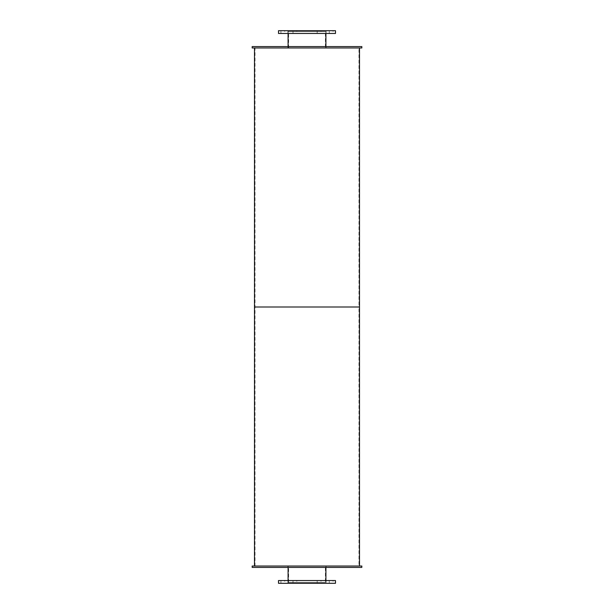 <?xml version="1.0" encoding="UTF-8"?>
<svg xmlns="http://www.w3.org/2000/svg" width="614" height="614" viewBox="0 0 614 614"><rect width="100%" height="100%" fill="white"/><g stroke="black" fill="none" stroke-linecap="round" stroke-linejoin="round"><path stroke-width="0.46" stroke-dasharray="3.07 2.3" d="M325.389 566.031L288.611 566.031L325.389 566.031L325.389 582.44L288.611 582.44L325.389 582.44M325.911 566.031L288.089 566.031L325.911 566.031L325.911 567.413M325.911 582.44L288.089 582.44L325.911 582.44L325.911 580.537M326.08 580.537L287.92 580.537L326.08 580.537L326.08 583.3L287.92 583.3L326.08 583.3M278.51 580.537L335.49 580.537M296.815 580.537L293.016 580.537L296.815 580.537L296.815 583.3L293.016 583.3L296.815 583.3M284.727 580.537L280.92 580.537L284.727 580.537L284.727 583.3L280.92 583.3L284.727 583.3M296.808 580.537L293.008 580.537L296.808 580.537L296.808 583.3L293.008 583.3L296.808 583.3M320.984 580.537L317.185 580.537L320.984 580.537L320.984 583.3L317.185 583.3L320.984 583.3M333.072 580.537L329.273 580.537L333.072 580.537L333.072 583.3L329.273 583.3L333.072 583.3M320.992 580.537L317.192 580.537L320.992 580.537L320.992 583.3L317.192 583.3L320.992 583.3M278.51 583.3L335.49 583.3M325.389 31.56L288.611 31.56L325.389 31.56L325.389 47.969L288.611 47.969L325.389 47.969M325.911 31.56L288.089 31.56L325.911 31.56L325.911 33.463M325.911 47.969L288.089 47.969L325.911 47.969L325.911 46.587M326.08 30.7L287.92 30.7L326.08 30.7L326.08 33.463L287.92 33.463L326.08 33.463M278.51 30.7L335.49 30.7M296.815 30.7L293.016 30.7L296.815 30.7L296.815 33.463L293.016 33.463L296.815 33.463M284.727 30.7L280.92 30.7L284.727 30.7L284.727 33.463L280.92 33.463L284.727 33.463M296.808 30.7L293.008 30.7L296.808 30.7L296.808 33.463L293.008 33.463L296.808 33.463M320.984 30.7L317.185 30.7L320.984 30.7L320.984 33.463L317.185 33.463L320.984 33.463M333.072 30.7L329.273 30.7L333.072 30.7L333.072 33.463L329.273 33.463L333.072 33.463M320.992 30.7L317.192 30.7L320.992 30.7L320.992 33.463L317.192 33.463L320.992 33.463M278.51 33.463L335.49 33.463M326.08 566.031L287.92 566.031L326.08 566.031L326.08 567.413L287.92 567.413L326.08 567.413M252.17 566.031L361.83 566.031M252.17 567.413L361.83 567.413M326.08 46.587L287.92 46.587L326.08 46.587L326.08 47.969L287.92 47.969L326.08 47.969M252.17 46.587L361.83 46.587M252.17 47.969L361.83 47.969M358.983 566.031L255.017 566.031L358.983 566.031L358.983 307L255.017 307L358.983 307L358.983 47.969L255.017 47.969L358.983 47.969M254.503 307L359.497 307L254.503 307M359.497 566.031L254.503 566.031L359.497 566.031M358.983 307L255.017 307L358.983 307M359.497 47.969L254.503 47.969L359.497 47.969M288.611 582.44L288.611 566.031M288.089 582.44L288.089 580.537M288.089 567.413L288.089 566.031M287.92 583.3L287.92 580.537M293.016 583.3L293.016 580.537M280.92 583.3L280.92 580.537M293.008 583.3L293.008 580.537M317.185 583.3L317.185 580.537M329.273 583.3L329.273 580.537M317.192 583.3L317.192 580.537M288.611 47.969L288.611 31.56M288.089 47.969L288.089 46.587M288.089 33.463L288.089 31.56M287.92 33.463L287.92 30.7M293.016 33.463L293.016 30.7M280.92 33.463L280.92 30.7M293.008 33.463L293.008 30.7M317.185 33.463L317.185 30.7M329.273 33.463L329.273 30.7M317.192 33.463L317.192 30.7M287.92 567.413L287.92 566.031M287.92 47.969L287.92 46.587M255.017 566.031L255.017 47.969"/><path stroke-width="0.92" d="M325.911 580.537L325.911 567.413M335.49 580.537L278.51 580.537L278.51 583.3L335.49 583.3L335.49 580.537M325.911 46.587L325.911 33.463M335.49 30.7L278.51 30.7L278.51 33.463L335.49 33.463L335.49 30.7M361.83 566.031L252.17 566.031L252.17 567.413L361.83 567.413L361.83 566.031M361.83 46.587L252.17 46.587L252.17 47.969L361.83 47.969L361.83 46.587M359.497 566.031L359.497 307L254.503 307L254.503 47.969M254.503 566.031L254.503 307L359.497 307L359.497 47.969M288.089 580.537L288.089 567.413M288.089 46.587L288.089 33.463"/></g></svg>
